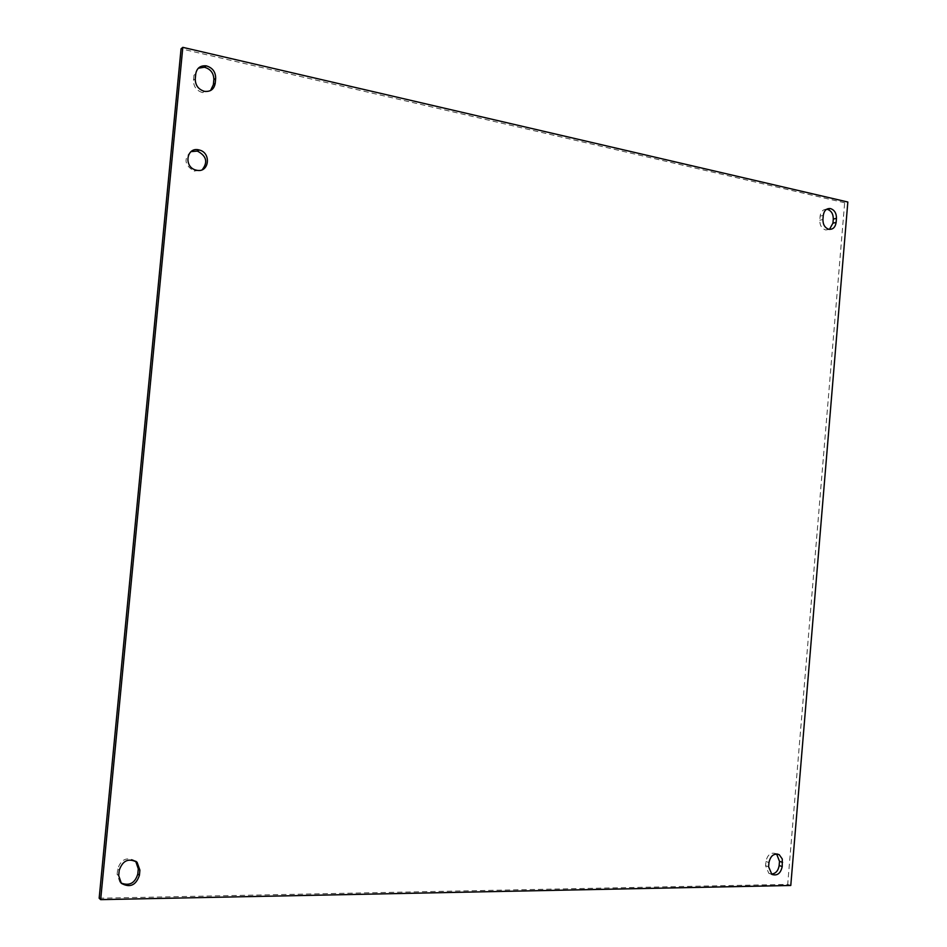 <?xml version="1.0" encoding="UTF-8"?>
<svg xmlns="http://www.w3.org/2000/svg" width="947" height="947" viewBox="0 0 947 947"><rect width="100%" height="100%" fill="white"/><g stroke="black" fill="none" stroke-linecap="round" stroke-linejoin="round"><path stroke-width="0.71" stroke-dasharray="4.74 3.55" d="M191.034 151.615C183.458 158.765 184.511 165.263 194.194 171.111L202.244 169.714M135.681 861.202L135.492 861.024C126.981 856.49 121.038 859.178 117.641 869.097L117.144 874.282L119.819 882L121.038 883.006M198.302 68.231L193.957 75.215L193.472 80.258C193.508 86.639 196.574 90.77 202.658 92.652L210.565 90.545M776.611 853.969L776.173 853.685C770.905 852.028 767.484 854.632 765.922 861.498L765.567 865.712L768.834 873.323L771.414 874.081M826.684 209.228C823.002 209.287 820.824 211.583 820.126 216.117L819.782 220.225C819.771 225.374 821.759 228.629 825.748 229.979L829.454 229.375M99.163 898.23L787.703 884.38L844.653 202.765L847.837 202.019M844.653 202.765L181.066 48.806M787.703 884.38L790.781 885.481M119.204 870.411L117.641 869.097M118.695 875.62L117.144 874.282M195.745 73.854L193.957 75.215M195.26 78.909L193.472 80.258M768.964 862.539L765.922 861.498M768.609 866.765L765.567 865.712M823.274 215.395L820.126 216.117M822.931 219.515L819.782 220.225M194.194 171.111L195.982 170.081M121.382 883.362L119.819 882M204.469 91.35L202.658 92.652M771.888 874.401L768.834 873.323M777.132 854.005L776.173 853.685M828.909 229.292L825.748 229.979"/><path stroke-width="1.42" d="M202.244 169.714C208.103 162.126 206.482 155.924 197.378 151.082L191.034 151.615M196.716 170.247L195.982 170.081C183.268 167.11 186.595 146.229 199.178 149.981C211.666 152.656 209.18 173.206 196.716 170.247M118.695 875.62L119.204 870.411C122.601 860.456 128.567 857.757 137.102 862.303L139.907 870.151L139.41 875.336C135.977 885.362 129.964 888.037 121.382 883.362L118.695 875.62M121.038 883.006C129.408 886.203 134.995 883.208 137.789 874.01L138.286 868.849L135.681 861.202M195.26 78.909L195.745 73.854C196.858 68.018 200.362 65.355 206.245 65.852C212.483 67.675 215.632 71.842 215.679 78.352L215.206 83.372C214.058 89.302 210.471 91.966 204.469 91.35C198.361 89.468 195.295 85.313 195.26 78.909M210.565 90.545L213.359 84.697L213.844 79.69C213.785 73.191 210.648 69.048 204.422 67.237L198.302 68.231M768.609 866.765L768.964 862.539C770.538 855.65 773.959 853.046 779.227 854.703L782.293 859.012L782.222 866.576C780.636 873.489 777.191 876.105 771.888 874.401L768.609 866.765M771.414 874.081C775.688 873.655 778.268 870.802 779.156 865.522L779.499 861.344L776.611 853.969M822.931 219.515L823.274 215.395C824.079 210.542 826.459 208.269 830.412 208.565C834.461 209.903 836.473 213.17 836.461 218.366L836.118 222.462C835.313 227.351 832.91 229.624 828.909 229.292C824.908 227.931 822.919 224.676 822.931 219.515M829.454 229.375L832.946 223.161L833.289 219.077C833.301 213.892 831.288 210.636 827.252 209.311L826.684 209.228M182.818 47.35L847.837 202.019L790.781 885.481L100.666 899.65L182.818 47.35L181.066 48.806L99.163 898.23L100.666 899.65M139.41 875.336L137.789 874.01M139.907 870.151L138.286 868.849M215.206 83.372L213.359 84.697M215.679 78.352L213.844 79.69M782.222 866.576L779.156 865.522M782.565 862.374L779.499 861.344M836.118 222.462L832.946 223.161M836.461 218.366L833.289 219.077M197.378 151.082L199.178 149.981M137.102 862.303L135.906 861.356M206.245 65.852L204.422 67.237M779.227 854.703L777.132 854.005M830.412 208.565L827.252 209.311"/></g></svg>
